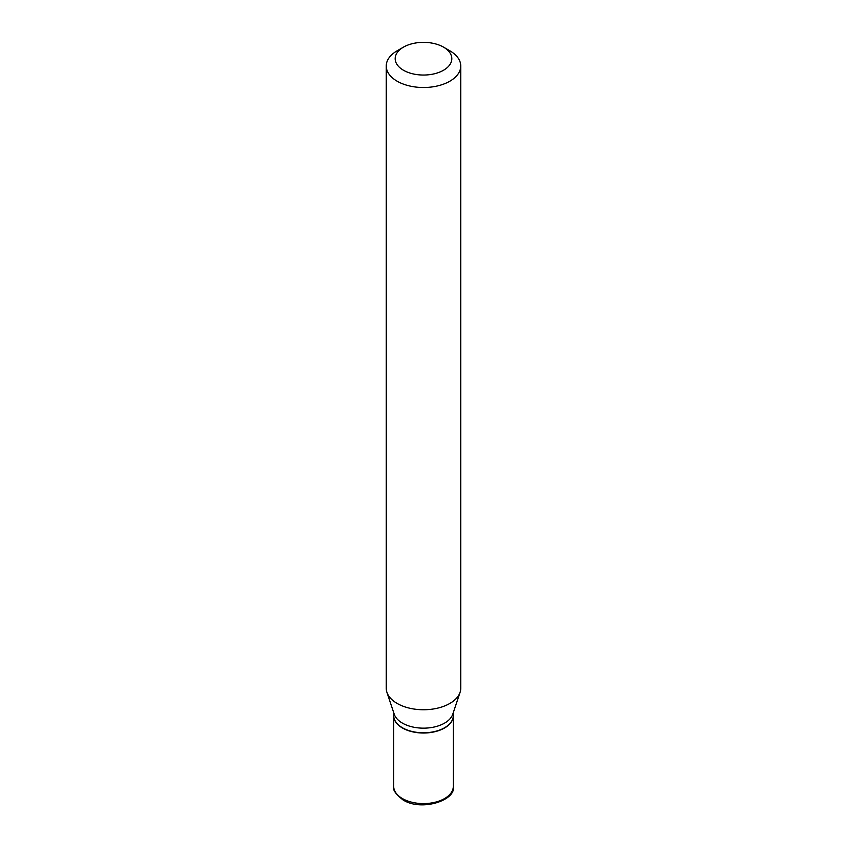 <?xml version="1.0" encoding="UTF-8"?>
<svg xmlns="http://www.w3.org/2000/svg" width="847" height="847" viewBox="0 0 847 847"><rect width="100%" height="100%" fill="white"/><g stroke="black" fill="none" stroke-linecap="round" stroke-linejoin="round"><path stroke-width="1.27" d="M393.696 715.694A29.804 17.205 0 0 0 393.696 715.81A29.804 17.205 0 0 0 402.42 727.986A29.804 17.205 0 0 0 434.903 731.713A29.804 17.205 0 0 0 453.304 715.81A29.804 17.205 0 0 0 453.304 715.694M393.696 712.592L393.696 715.567A29.804 17.205 0 0 0 402.42 727.742A29.804 17.205 0 0 0 444.58 727.742L444.58 727.742A29.804 17.205 0 0 0 453.304 715.567L453.304 712.592M397.158 50.788L403.479 47.136L397.158 50.788A37.257 21.514 0 0 0 386.243 66.002L386.243 688.24A37.257 21.514 0 0 0 386.92 692.317L394.236 714.212A29.804 17.205 0 0 0 414.765 727.404A29.804 17.205 0 0 0 444.58 723.116A29.804 17.205 0 0 0 452.764 714.212L460.08 692.317A37.257 21.514 0 0 0 460.757 688.24L460.757 66.002A37.257 21.514 0 0 0 449.842 50.788L443.521 47.136A28.322 16.347 0 0 0 403.479 47.136L403.479 47.136A28.322 16.347 0 0 0 403.479 70.259A28.322 16.347 0 0 0 443.521 70.259A28.322 16.347 0 0 0 443.521 47.136M402.526 727.795A29.507 17.035 0 0 0 402.632 727.859A29.507 17.035 0 0 0 444.368 727.859L444.368 727.859M386.243 66.002A37.257 21.514 0 0 0 409.239 85.875A37.257 21.514 0 0 0 449.842 81.206A37.257 21.514 0 0 0 460.757 66.002M386.92 692.317A37.257 21.514 0 0 0 412.584 708.801A37.257 21.514 0 0 0 449.842 703.455A37.257 21.514 0 0 0 460.08 692.317M402.42 798.562A29.804 17.205 0 0 0 434.903 802.289A29.804 17.205 0 0 0 453.304 786.397C456.448 800.182 421.541 811.828 403.045 799.928C395.613 794.126 392.489 789.616 393.696 786.397A29.804 17.205 0 0 0 402.42 798.562M453.304 786.397L453.304 715.81M393.696 786.397L393.696 715.81"/></g></svg>
